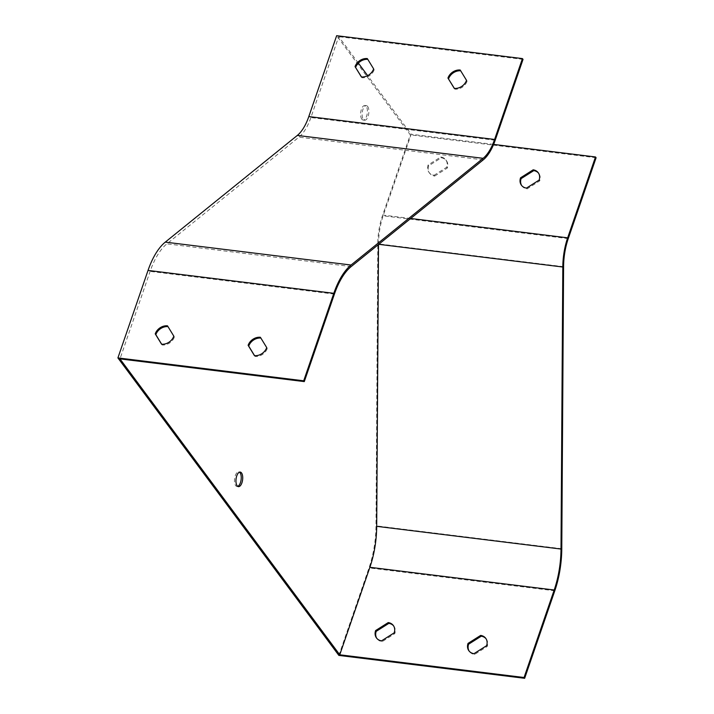<?xml version="1.0" encoding="UTF-8"?>
<svg xmlns="http://www.w3.org/2000/svg" width="714" height="714" viewBox="0 0 714 714"><rect width="100%" height="100%" fill="white"/><g stroke="black" fill="none" stroke-linecap="round" stroke-linejoin="round"><path stroke-width="0.54" stroke-dasharray="3.57 2.68" d="M367.71 106.538A7.336 3.302 97 0 0 366.398 105.663A7.336 3.302 97 0 0 362.507 110.965A7.336 3.302 97 0 0 363.292 119.363A7.336 3.302 97 0 0 364.604 120.229A7.336 3.302 97 0 0 368.495 114.927A7.336 3.302 97 0 0 367.71 106.538M358.348 63.1L338.722 36.673L310.885 117.542A43.59 19.599 -83 0 1 298.934 137.159L166.889 243.858A61.199 27.516 97 0 0 150.11 271.391L119.979 358.892M378.509 244.491L378.509 244.295A43.59 19.599 -83 0 1 383.356 215.119L411.202 134.25L367.665 75.639M521.729 185.595A10.478 8.461 -36.6 0 0 522.005 186.006A10.478 8.461 -36.6 0 0 527.075 188.898L539.704 180.901A10.478 8.461 -36.6 0 0 538.829 173.511A10.478 8.461 -36.6 0 0 538.517 173.127M434.656 176.063L447.285 168.067A10.478 8.461 -36.6 0 0 446.411 160.677A10.478 8.461 -36.6 0 0 441.341 157.785L428.712 165.782A10.478 8.461 -36.6 0 0 429.587 173.172A10.478 8.461 -36.6 0 0 434.656 176.063L434.067 175.269A10.478 8.461 143.4 0 1 428.998 172.377A10.478 8.461 143.4 0 1 428.123 164.988L440.752 157A10.478 8.461 143.4 0 1 445.822 159.882A10.478 8.461 143.4 0 1 446.696 167.272L434.067 175.269M338.864 655.407L368.995 567.907A62.877 28.274 97 0 0 375.983 525.825L377.795 243.786A41.912 18.85 -83 0 1 382.463 215.726L410.3 134.866L336.651 35.7M596.092 157.758L410.3 134.866M523.032 59.387L338.722 36.673M493.615 144.406L411.202 134.25M486.011 638.7A10.478 8.461 143.4 0 1 486.314 639.092A10.478 8.461 143.4 0 1 487.189 646.482L474.56 654.47A10.478 8.461 143.4 0 1 469.491 651.587A10.478 8.461 143.4 0 1 469.214 651.177M393.592 625.866A10.478 8.461 143.4 0 1 393.896 626.258A10.478 8.461 143.4 0 1 394.771 633.648L382.142 641.636A10.478 8.461 143.4 0 1 377.072 638.753A10.478 8.461 143.4 0 1 376.796 638.343M237.717 486.359A7.336 3.302 -83 0 1 236.95 486.457A7.336 3.302 -83 0 1 235.638 485.591A7.336 3.302 -83 0 1 234.852 477.193A7.336 3.302 -83 0 1 238.744 471.9A7.336 3.302 -83 0 1 239.467 472.177M361.811 119.176A7.336 3.302 -83 0 1 361.016 110.777A7.336 3.302 -83 0 1 364.908 105.485A7.336 3.302 -83 0 1 367.291 113.169A7.336 3.302 -83 0 1 363.114 120.041A7.336 3.302 -83 0 1 361.811 119.176M254.568 355.652L255.041 356.429A10.478 8.461 -36.6 0 0 267.304 348.396L260.976 338.07A10.478 8.461 -36.6 0 0 260.869 338.061M161.667 344.202L162.149 344.987A10.478 8.461 -36.6 0 0 174.403 336.946L168.085 326.619A10.478 8.461 -36.6 0 0 167.977 326.61M454.381 88.402L454.863 89.179A10.478 8.461 -36.6 0 0 467.117 81.146L460.798 70.82A10.478 8.461 -36.6 0 0 460.691 70.811M361.489 76.951L361.971 77.737A10.478 8.461 -36.6 0 0 374.225 69.695L367.906 59.369A10.478 8.461 -36.6 0 0 367.79 59.36M394.182 632.854L394.771 633.648M381.553 640.842L382.142 641.636M486.6 645.688L487.189 646.482M473.971 653.676L474.56 654.47M440.752 157L441.341 157.785M446.696 167.272L447.285 168.067M428.123 164.988L428.712 165.782M539.115 180.107L539.704 180.901M526.486 188.103L527.075 188.898M367.906 59.369L367.317 58.575M374.225 69.695L373.636 68.901M361.971 77.737L361.382 76.942M460.798 70.82L460.209 70.026M467.117 81.146L466.528 80.352M454.863 89.179L454.274 88.384M174.403 336.946L173.814 336.151M168.085 326.619L167.495 325.825M162.149 344.987L161.56 344.193M267.304 348.396L266.715 347.602M260.976 338.07L260.387 337.276M255.041 356.429L254.452 355.643M568.246 238.628L382.463 215.726M554.787 590.799L368.995 567.907M561.775 548.718L375.983 525.825M563.587 266.679L377.795 243.786M410.693 218.484L383.356 215.119M334.411 294.106L150.11 271.391M351.19 266.563L166.889 243.858M483.235 159.865L298.934 137.159M495.186 140.256L310.885 117.542M393.307 625.464L393.896 626.258M376.483 637.959L377.072 638.753M485.725 638.298L486.314 639.092M468.902 650.793L469.491 651.587M445.822 159.882L446.411 160.677M428.998 172.377L429.587 173.172M538.24 172.717L538.829 173.511M521.416 185.212L522.005 186.006M366.398 105.663L364.908 105.485M364.604 120.229L363.114 120.041M240.234 472.079L238.744 471.9M238.44 486.645L236.95 486.457"/><path stroke-width="1.07" d="M241.537 472.945A7.336 3.302 97 0 0 240.234 472.079A7.336 3.302 97 0 0 236.334 477.38A7.336 3.302 97 0 0 237.128 485.77A7.336 3.302 97 0 0 238.44 486.645A7.336 3.302 97 0 0 242.332 481.343A7.336 3.302 97 0 0 241.537 472.945M304.289 381.597L334.411 294.106A61.199 27.516 -83 0 1 351.19 266.563L483.235 159.865A43.59 19.599 97 0 0 495.186 140.256L523.032 59.387L522.443 58.593L336.651 35.7L308.805 116.569A41.912 18.85 -83 0 1 297.319 135.428L165.273 242.126A62.877 28.274 97 0 0 148.03 270.419L117.908 357.91L303.7 380.803L304.289 381.597L119.979 358.892L339.757 654.792L369.888 567.3A61.199 27.516 97 0 0 376.697 526.334L378.509 244.491M367.665 75.639L358.348 63.1M538.517 173.127A10.478 8.461 -36.6 0 0 533.76 170.619L521.131 178.616A10.478 8.461 -36.6 0 0 521.729 185.595M493.615 144.406L595.503 156.964L596.092 157.758L568.246 238.628A41.912 18.85 97 0 0 563.587 266.679L561.775 548.718A62.877 28.274 -83 0 1 554.787 590.799L524.656 678.3L338.864 655.407L117.908 357.91M447.955 78.067A10.478 8.461 143.4 0 1 460.209 70.026L466.528 80.352A10.478 8.461 143.4 0 1 454.274 88.384L447.955 78.067L454.381 88.402M355.054 66.616A10.478 8.461 143.4 0 1 367.317 58.575L373.636 68.901A10.478 8.461 143.4 0 1 361.382 76.942L355.054 66.616L361.489 76.951M303.7 380.803L333.822 293.311A62.877 28.274 -83 0 1 351.065 265.019L483.11 158.321A41.912 18.85 97 0 0 494.597 139.462L522.443 58.593M260.387 337.276A10.478 8.461 -36.6 0 0 248.133 345.317L254.452 355.643A10.478 8.461 -36.6 0 0 266.715 347.602L260.387 337.276M167.495 325.825A10.478 8.461 -36.6 0 0 155.233 333.866L161.56 344.193A10.478 8.461 -36.6 0 0 173.814 336.151L167.495 325.825M595.503 156.964L567.657 237.833A43.59 19.599 97 0 0 562.811 267.009L560.999 549.048A61.199 27.516 -83 0 1 554.198 590.005L524.067 677.506L524.656 678.3M524.067 677.506L339.757 654.792M469.214 651.177A10.478 8.461 143.4 0 1 468.616 644.189L481.245 636.201A10.478 8.461 143.4 0 1 486.011 638.7M376.796 638.343A10.478 8.461 143.4 0 1 376.198 631.354L388.827 623.367A10.478 8.461 143.4 0 1 393.592 625.866M239.467 472.177A7.336 3.302 -83 0 1 241.118 479.585A7.336 3.302 -83 0 1 237.717 486.359M520.542 177.822L533.171 169.825A10.478 8.461 143.4 0 1 538.24 172.717A10.478 8.461 143.4 0 1 539.115 180.107L526.486 188.103A10.478 8.461 143.4 0 1 521.416 185.212A10.478 8.461 143.4 0 1 520.542 177.822L521.131 178.616M468.027 643.403L480.656 635.406A10.478 8.461 143.4 0 1 485.725 638.298A10.478 8.461 143.4 0 1 486.6 645.688L473.971 653.676A10.478 8.461 143.4 0 1 468.902 650.793A10.478 8.461 143.4 0 1 468.027 643.403L468.616 644.189M375.609 630.569L388.237 622.572A10.478 8.461 143.4 0 1 393.307 625.464A10.478 8.461 143.4 0 1 394.182 632.854L381.553 640.842A10.478 8.461 143.4 0 1 376.483 637.959A10.478 8.461 143.4 0 1 375.609 630.569L376.198 631.354M260.869 338.061A10.478 8.461 -36.6 0 0 248.722 346.103L254.568 355.652M167.977 326.61A10.478 8.461 -36.6 0 0 155.831 334.661L161.667 344.202M460.691 70.811A10.478 8.461 -36.6 0 0 448.544 78.852M367.79 59.36A10.478 8.461 -36.6 0 0 355.643 67.411M388.237 622.572L388.827 623.367M480.656 635.406L481.245 636.201M533.171 169.825L533.76 170.619M155.831 334.661L155.233 333.866M248.722 346.103L248.133 345.317M494.597 139.462L308.805 116.569M483.11 158.321L297.319 135.428M351.065 265.019L165.273 242.126M333.822 293.311L148.03 270.419M567.657 237.833L410.693 218.484M562.811 267.009L378.723 244.322M560.999 549.048L376.697 526.334M554.198 590.005L369.888 567.3"/></g></svg>

